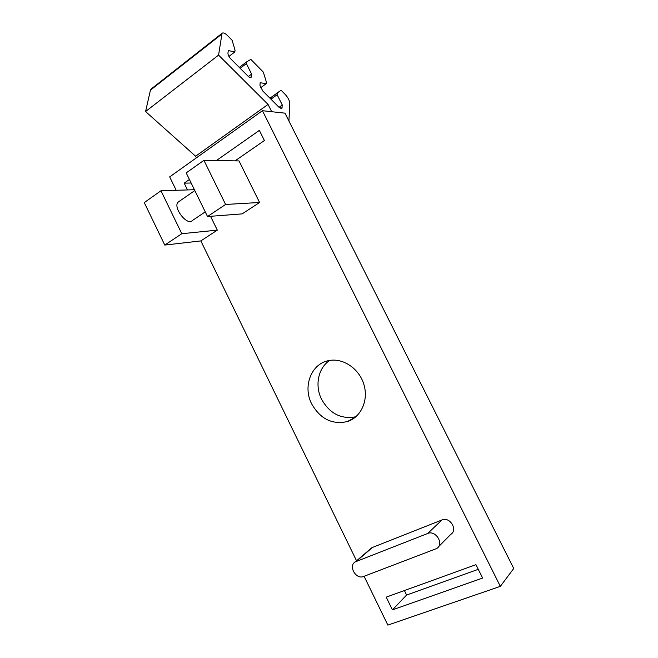 <?xml version="1.0" encoding="UTF-8"?>
<svg xmlns="http://www.w3.org/2000/svg" width="658" height="658" viewBox="0 0 658 658"><rect width="100%" height="100%" fill="white"/><g stroke="black" fill="none" stroke-linecap="round" stroke-linejoin="round"><path stroke-width="0.99" d="M288.92 121.023L289.791 103.503C289.635 100.69 288.122 97.688 285.259 94.505L281.065 90.22L269.961 98.19M281.065 90.22L277.232 93.058L277.125 94.744L282.274 104.992L281.846 108.406L279.025 107.287L262.764 90.968L259.943 85.351L260.181 82.719L266.194 83.673L266.334 82.003L263.348 72.141L250.83 59.376L246.553 61.942L246.372 63.596L251.627 74.099L251.101 77.389C250.459 77.924 249.423 77.512 248 76.155L230.818 58.924C228.894 56.81 227.939 54.894 227.948 53.166L228.301 50.567L234.832 51.916L235.046 50.263L232.134 40.303L227.528 35.598C224.995 33.147 223.161 32.382 222.034 33.319L218.571 55.116L268.061 104.425L271.713 111.72M392.423 609.876L482.627 578.061L475.948 564.671L386.205 597.143L392.423 609.876L406.595 595.029L478.267 569.326M235.054 160.856L264.401 140.524L259.351 130.399L216.383 160.552M189.414 179.486L184.182 183.154L191.141 183.014M184.182 183.154L187.489 189.932M404.399 590.555L406.595 595.029M193.362 189.751L194.159 189.191M356.554 560.805L200.838 240.91L217.313 230.136L210.544 216.301M176.196 190.285L169.674 176.903L262.443 110.709L500.335 586.36L387.85 625.1L364.088 576.285M225.595 204.457L207.525 216.531L242.16 213.883L259.589 202.483L239.019 160.922L203.922 160.346L225.595 204.457L259.589 202.483M311.678 403.913C302.524 386.394 311.308 363.512 328.86 360.584C342.933 357.672 359.145 368.513 363.874 384.412C368.784 400.261 361.036 417.295 347.366 421.556C332.241 424.879 320.347 418.998 311.678 403.913M370.224 549.085L372.494 547.44L442.003 519.943C449.842 516.349 458.157 529.896 450.812 534.345L438.532 546.732M500.335 586.36L513.734 568.479L284.972 113.16L262.443 110.709M164.78 245.072L144.267 202.59L160.963 190.762L181.797 233.705L164.78 245.072L200.838 240.91M329.707 360.428C318.176 367.896 314.59 385.58 321.581 399.291C329.831 413.718 341.272 419.541 355.896 416.744M363.529 576.49C355.863 579.846 347.992 565.707 355.345 561.842L427.667 533.49C435.736 529.822 444.356 543.927 436.789 548.484L363.529 576.49M207.525 216.531L186.198 172.898L203.922 160.346M181.797 233.705L217.313 230.136M179.075 201.455L178.244 202.031C172.371 206.933 187.168 226.344 192.317 220.57L205.247 211.884M160.963 190.762L194.414 189.718M151.299 88.904L150.427 90.179L145.574 111.531L195.607 156.234L196.388 157.838M218.571 55.116L145.574 111.531M268.061 104.425L195.607 156.234M246.553 61.942L239.29 67.412M234.832 51.916L228.935 56.432M251.627 74.099L248.379 76.517M246.372 63.596L240.154 68.284M277.232 93.058L270.019 98.248M266.194 83.673L260.552 87.794M282.274 104.992L279.033 107.295M277.125 94.744L270.94 99.177M356.192 561.422L372.494 547.44M427.667 533.49L442.003 519.943M221.647 34.241L150.427 90.179M251.364 76.723L250.188 77.595M282.118 107.649L280.851 108.545M355.345 561.842L371.663 547.843M347.366 421.556L355.246 417.295M178.244 202.031L194.826 190.557M222.034 33.319L150.912 89.208"/></g></svg>
